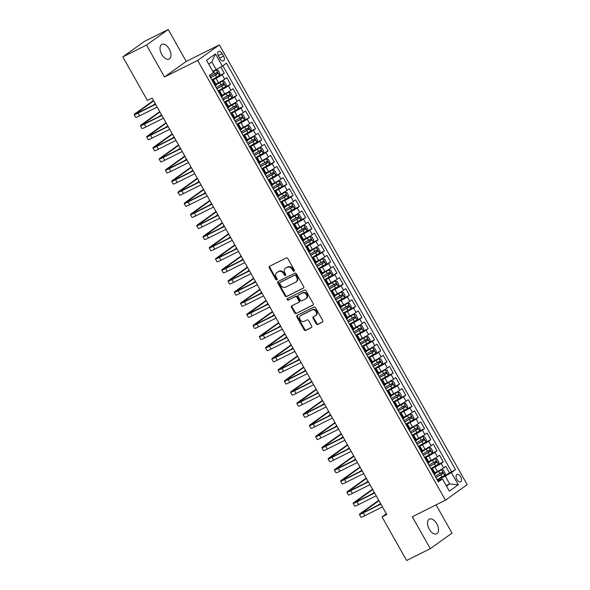 <?xml version="1.0" encoding="UTF-8"?>
<svg xmlns="http://www.w3.org/2000/svg" width="590" height="590" viewBox="0 0 590 590"><rect width="100%" height="100%" fill="white"/><g stroke="black" fill="none" stroke-linecap="round" stroke-linejoin="round"><path stroke-width="0.89" d="M294.137 271.23A0.878 0.723 -125.6 0 0 294.358 270.146L287.832 258.56A1.254 1.032 -125.6 0 0 286.29 257.933L269.549 266.289A1.254 1.032 -125.6 0 0 269.232 267.845L275.759 279.431A0.878 0.723 -125.6 0 0 277.064 278.775L276.216 277.278A4.012 3.311 -125.6 0 1 276.858 272.528A4.012 3.311 -125.6 0 1 277.226 272.307L278.62 271.606A4.012 3.311 -125.6 0 1 283.561 273.613L284.409 275.11A0.878 0.723 -125.6 0 0 285.707 274.461L284.867 272.964A4.012 3.311 -125.6 0 1 285.501 268.214A4.012 3.311 -125.6 0 1 285.877 267.985L287.271 267.292A4.012 3.311 -125.6 0 1 292.212 269.291L293.053 270.795A0.878 0.723 -125.6 0 0 294.137 271.23M436.77 523.773A8.179 4.58 63.5 0 0 429.358 519.141A8.179 4.58 63.5 0 0 429.255 529.149A8.179 4.58 63.5 0 0 436.666 533.78A8.179 4.58 63.5 0 0 436.77 523.773M169.264 49.022A8.179 4.58 63.5 0 0 161.852 44.398A8.179 4.58 63.5 0 0 161.749 54.405A8.179 4.58 63.5 0 0 169.16 59.03A8.179 4.58 63.5 0 0 169.264 49.022M460.702 476.809A4.093 2.294 63.5 0 0 456.992 474.493A4.093 2.294 63.5 0 0 456.94 479.493A4.093 2.294 63.5 0 0 460.65 481.809A4.093 2.294 63.5 0 0 460.702 476.809M316.196 323.807A1.254 1.032 -125.6 0 0 317.737 324.426L322.435 322.081A1.254 1.032 -125.6 0 0 322.752 320.532L315.503 307.67A1.254 1.032 -125.6 0 0 313.961 307.043L297.22 315.399A1.254 1.032 -125.6 0 0 296.903 316.955L304.152 329.817A1.254 1.032 -125.6 0 0 305.694 330.444L311.373 327.612A1.254 1.032 -125.6 0 0 311.682 326.056L308.585 320.547A1.254 1.032 -125.6 0 0 307.036 319.928L304.226 321.329A3.356 2.766 -125.6 0 1 300.207 319.846A3.356 2.766 -125.6 0 1 300.627 315.687A3.356 2.766 -125.6 0 1 300.937 315.495L311.955 309.993A3.356 2.766 -125.6 0 1 315.975 311.483A3.356 2.766 -125.6 0 1 315.554 315.643A3.356 2.766 -125.6 0 1 315.244 315.827L313.408 316.742A1.254 1.032 -125.6 0 0 313.091 318.298L316.196 323.807L316.778 323.386A1.254 1.032 -125.6 0 0 318.327 324.006L322.767 321.793M412.292 516.744L430.287 548.678L406.599 560.5L382.04 516.914L386.775 514.546L152.124 98.102L147.389 100.47L122.823 56.876L146.512 45.054L164.499 76.98L197.657 60.423L445.45 500.195L412.292 516.744M303.334 288.185A1.254 1.032 -125.6 0 0 303.651 286.629L296.401 273.767A1.254 1.032 -125.6 0 0 294.853 273.141L278.119 281.496A1.254 1.032 -125.6 0 0 277.802 283.053L285.051 295.915A1.254 1.032 -125.6 0 0 286.593 296.541L303.555 288.023M305.952 290.715L313.202 303.577A1.254 1.032 -125.6 0 1 312.884 305.133L296.143 313.489A1.254 1.032 -125.6 0 1 294.602 312.862L291.497 307.361A1.254 1.032 -125.6 0 1 291.814 305.804L298.606 302.419A1.254 1.032 -125.6 0 0 298.916 300.863L296.858 297.213A1.254 1.032 -125.6 0 0 295.317 296.586L288.252 300.111A0.878 0.723 -125.6 0 1 287.389 298.592L304.411 290.088A1.254 1.032 -125.6 0 1 305.952 290.715M443.835 475.872L449.55 473.018L445.797 466.351L443.658 467.885L441.15 463.445A5.111 0.376 150.6 0 1 435.014 467.015L431.076 468.984M437.581 464.765L443.297 461.911L439.543 455.244L437.397 456.778L434.896 452.338A5.111 0.376 150.6 0 1 428.76 455.915L424.822 457.877M431.32 453.658L437.035 450.804L433.281 444.145L431.143 445.679L428.635 441.231A5.111 0.376 150.6 0 1 422.499 444.808L418.561 446.77M425.066 442.552L430.781 439.698L427.027 433.038L424.881 434.572L422.381 430.125A5.111 0.376 150.6 0 1 416.245 433.702L412.307 435.671M418.804 431.445L424.52 428.591L420.766 421.931L418.627 423.465L416.12 419.025A5.111 0.376 150.6 0 1 409.984 422.595L406.045 424.564M412.55 420.346L418.266 417.491L414.512 410.824L412.366 412.358L409.866 407.919A5.111 0.376 150.6 0 1 403.73 411.488L399.791 413.457M406.289 409.239L412.004 406.385L408.25 399.718L406.112 401.252L403.604 396.812A5.111 0.376 150.6 0 1 397.468 400.389L393.53 402.351M400.035 398.132L405.75 395.278L401.997 388.618L399.85 390.152L397.35 385.705A5.111 0.376 150.6 0 1 391.214 389.282L387.276 391.244M393.773 387.025L399.496 384.171L395.735 377.512L393.596 379.046L391.089 374.606A5.111 0.376 150.6 0 1 384.953 378.175L381.022 380.144M387.519 375.926L393.235 373.064L389.481 366.405L387.335 367.939L384.835 363.499A5.111 0.376 150.6 0 1 378.699 367.069L374.761 369.038M381.258 364.819L386.981 361.965L383.227 355.298L381.081 356.832L378.581 352.392A5.111 0.376 150.6 0 1 372.438 355.962L368.507 357.931M375.004 353.712L380.72 350.858L376.966 344.191L374.82 345.725L372.32 341.286A5.111 0.376 150.6 0 1 366.183 344.862L362.245 346.824M368.75 342.606L374.466 339.752L370.712 333.092L368.566 334.626L366.066 330.179A5.111 0.376 150.6 0 1 359.922 333.756L355.991 335.717M362.489 331.499L368.204 328.645L364.45 321.985L362.312 323.519L359.804 319.079A5.111 0.376 150.6 0 1 353.668 322.649L349.73 324.618M356.235 320.4L361.95 317.545L358.196 310.878L356.05 312.412L353.55 307.973A5.111 0.376 150.6 0 1 347.407 311.542L343.476 313.511M349.973 309.293L355.689 306.439L351.935 299.772L349.796 301.306L347.289 296.866A5.111 0.376 150.6 0 1 341.153 300.443L337.215 302.405M343.719 298.186L349.435 295.332L345.681 288.665L343.535 290.206L341.035 285.759A5.111 0.376 150.6 0 1 334.891 289.336L330.961 291.298M337.458 287.079L343.173 284.225L339.42 277.566L337.281 279.1L334.773 274.652A5.111 0.376 150.6 0 1 328.637 278.229L324.699 280.191M331.204 275.973L336.92 273.118L333.166 266.459L331.019 267.993L328.519 263.553A5.111 0.376 150.6 0 1 322.383 267.123L318.445 269.092M324.943 264.873L330.658 262.019L326.904 255.352L324.766 256.886L322.258 252.446A5.111 0.376 150.6 0 1 316.122 256.016L312.184 257.985M318.689 253.766L324.404 250.912L320.65 244.245L318.504 245.779L316.004 241.34A5.111 0.376 150.6 0 1 309.868 244.916L305.93 246.878M312.427 242.66L318.143 239.806L314.389 233.146L312.25 234.68L309.743 230.233A5.111 0.376 150.6 0 1 303.607 233.81L299.668 235.771M306.173 231.553L311.889 228.699L308.135 222.039L305.989 223.573L303.489 219.126A5.111 0.376 150.6 0 1 297.353 222.703L293.414 224.665M299.912 220.446L305.627 217.592L301.874 210.932L299.735 212.466L297.227 208.027A5.111 0.376 150.6 0 1 291.091 211.596L287.153 213.565M293.658 209.347L299.373 206.493L295.62 199.826L293.473 201.36L290.973 196.92A5.111 0.376 150.6 0 1 284.837 200.489L280.899 202.458M287.396 198.24L293.119 195.386L289.358 188.719L287.219 190.253L284.712 185.813A5.111 0.376 150.6 0 1 278.576 189.39L274.645 191.352M281.142 187.133L286.858 184.279L283.104 177.62L280.958 179.154L278.458 174.706A5.111 0.376 150.6 0 1 272.322 178.283L268.384 180.245M274.881 176.027L280.604 173.172L276.85 166.513L274.704 168.047L272.204 163.6A5.111 0.376 150.6 0 1 266.06 167.177L262.13 169.146M268.627 164.92L274.343 162.066L270.589 155.406L268.443 156.94L265.943 152.5A5.111 0.376 150.6 0 1 259.806 156.07L255.868 158.039M262.373 153.82L268.089 150.966L264.335 144.299L262.189 145.833L259.689 141.394A5.111 0.376 150.6 0 1 253.545 144.963L249.614 146.932M256.112 142.714L261.827 139.859L258.073 133.192L255.935 134.727L253.427 130.287A5.111 0.376 150.6 0 1 247.291 133.864L243.353 135.825M249.858 131.607L255.573 128.753L251.819 122.093L249.673 123.627L247.173 119.18A5.111 0.376 150.6 0 1 241.03 122.757L237.099 124.719M243.596 120.5L249.312 117.646L245.558 110.986L243.419 112.52L240.912 108.081A5.111 0.376 150.6 0 1 234.776 111.65L230.838 113.619M237.342 109.401L243.058 106.539L239.304 99.88L237.158 101.414L234.658 96.974A5.111 0.376 150.6 0 1 228.514 100.543L224.583 102.513M231.081 98.294L236.797 95.44L233.043 88.773L230.904 90.307L228.396 85.867A5.111 0.376 150.6 0 1 222.26 89.437L218.322 91.406M224.827 87.187L230.543 84.333L226.789 77.666L224.643 79.2A5.111 0.376 150.6 0 1 218.506 82.777L215.881 84.09M443.658 467.885A5.111 0.376 -29.4 0 1 437.515 471.462L434.896 472.767M437.397 456.778A5.111 0.376 -29.4 0 1 431.261 460.355L428.635 461.66M431.143 445.679A5.111 0.376 -29.4 0 1 424.999 449.248L422.381 450.561M424.881 434.572A5.111 0.376 -29.4 0 1 418.745 438.141L416.12 439.454M418.627 423.465A5.111 0.376 -29.4 0 1 412.484 427.042L409.866 428.347M412.366 412.358A5.111 0.376 -29.4 0 1 406.23 415.935L403.604 417.241M406.112 401.252A5.111 0.376 -29.4 0 1 399.976 404.829L397.35 406.141M399.85 390.152A5.111 0.376 -29.4 0 1 393.714 393.722L391.089 395.035M393.596 379.046A5.111 0.376 -29.4 0 1 387.46 382.615L384.835 383.928M387.335 367.939A5.111 0.376 -29.4 0 1 381.199 371.516L378.581 372.821M381.081 356.832A5.111 0.376 -29.4 0 1 374.945 360.409L372.32 361.714M374.82 345.725A5.111 0.376 -29.4 0 1 368.684 349.302L366.066 350.615M368.566 334.626A5.111 0.376 -29.4 0 1 362.43 338.195L359.804 339.508M362.312 323.519A5.111 0.376 -29.4 0 1 356.168 327.089L353.55 328.401M356.05 312.412A5.111 0.376 -29.4 0 1 349.914 315.989L347.289 317.295M349.796 301.306A5.111 0.376 -29.4 0 1 343.653 304.882L341.035 306.188M343.535 290.206A5.111 0.376 -29.4 0 1 337.399 293.776L334.773 295.089M337.281 279.1A5.111 0.376 -29.4 0 1 331.138 282.669L328.519 283.982M331.019 267.993A5.111 0.376 -29.4 0 1 324.884 271.562L322.258 272.875M324.766 256.886A5.111 0.376 -29.4 0 1 318.622 260.463L316.004 261.768M318.504 245.779A5.111 0.376 -29.4 0 1 312.368 249.356L309.743 250.662M312.25 234.68A5.111 0.376 -29.4 0 1 306.114 238.249L303.489 239.562M305.989 223.573A5.111 0.376 -29.4 0 1 299.853 227.143L297.227 228.455M299.735 212.466A5.111 0.376 -29.4 0 1 293.599 216.043L290.973 217.349M293.473 201.36A5.111 0.376 -29.4 0 1 287.337 204.936L284.712 206.242M287.219 190.253A5.111 0.376 -29.4 0 1 281.083 193.83L278.458 195.135M280.958 179.154A5.111 0.376 -29.4 0 1 274.822 182.723L272.204 184.036M274.704 168.047A5.111 0.376 -29.4 0 1 268.568 171.616L265.943 172.929M268.443 156.94A5.111 0.376 -29.4 0 1 262.307 160.517L259.689 161.822M262.189 145.833A5.111 0.376 -29.4 0 1 256.053 149.41L253.427 150.716M255.935 134.727A5.111 0.376 -29.4 0 1 249.791 138.303L247.173 139.616M249.673 123.627A5.111 0.376 -29.4 0 1 243.537 127.197L240.912 128.509M243.419 112.52A5.111 0.376 -29.4 0 1 237.276 116.09L234.658 117.403M237.158 101.414A5.111 0.376 -29.4 0 1 231.022 104.991L228.396 106.296M230.904 90.307A5.111 0.376 -29.4 0 1 224.761 93.884L222.142 95.189M218.529 56.234L219.908 58.676A3.96 2.22 63.5 0 0 223.499 60.917A3.96 2.22 63.5 0 0 223.544 56.072L222.172 53.631A3.96 2.22 63.5 0 0 218.58 51.389A3.96 2.22 63.5 0 0 218.529 56.234M197.657 60.423L219.377 44.87L467.177 484.641L445.45 500.195M449.55 473.018L455.495 469.618L226.471 63.167L222.364 66.11L212.813 71.39M455.495 469.618L451.387 472.561L458.275 484.781L449.344 491.168L442.463 478.955L438.355 481.897L209.332 75.446L213.44 72.504L206.559 60.283L215.483 53.897L222.364 66.11M218.566 76.081L224.281 73.226L222.142 74.76A5.111 0.376 150.6 0 1 216.006 78.337L212.068 80.299M212.474 81.022A5.111 0.376 150.6 0 1 213.882 80.535L216.382 84.975A5.111 0.376 150.6 0 1 215.719 85.594L215.239 85.934M213.882 80.535A5.111 0.376 150.6 0 1 213.219 81.155L212.739 81.494M434.255 474.618L434.727 474.279A5.111 0.376 -29.4 0 0 435.398 473.659L432.89 469.212A5.111 0.376 150.6 0 1 432.227 469.832L431.747 470.178M427.993 463.511L428.473 463.172A5.111 0.376 -29.4 0 0 429.137 462.553L426.636 458.113A5.111 0.376 150.6 0 1 425.973 458.725L425.493 459.072M421.739 452.405L422.219 452.065A5.111 0.376 -29.4 0 0 422.882 451.446L420.375 447.006A5.111 0.376 150.6 0 1 419.711 447.626L419.232 447.965M415.478 441.305L415.957 440.959A5.111 0.376 -29.4 0 0 416.621 440.339L414.121 435.899A5.111 0.376 150.6 0 1 413.457 436.519L412.978 436.858M409.224 430.199L409.703 429.852A5.111 0.376 -29.4 0 0 410.367 429.24L407.86 424.793A5.111 0.376 150.6 0 1 407.196 425.412L406.717 425.751M402.963 419.092L403.442 418.752A5.111 0.376 -29.4 0 0 404.106 418.133L401.606 413.693A5.111 0.376 150.6 0 1 400.942 414.305L400.463 414.652M396.709 407.985L397.188 407.646A5.111 0.376 -29.4 0 0 397.852 407.026L395.344 402.587A5.111 0.376 150.6 0 1 394.68 403.199L394.209 403.545M390.447 396.878L390.927 396.539A5.111 0.376 -29.4 0 0 391.59 395.92L389.09 391.48A5.111 0.376 150.6 0 1 388.426 392.099L387.947 392.439M384.193 385.779L384.673 385.432A5.111 0.376 -29.4 0 0 385.336 384.813L382.836 380.373A5.111 0.376 150.6 0 1 382.165 380.993L381.693 381.332M377.939 374.672L378.411 374.326A5.111 0.376 -29.4 0 0 379.075 373.713L376.575 369.266A5.111 0.376 150.6 0 1 375.911 369.886L375.432 370.225M371.678 363.565L372.157 363.226A5.111 0.376 -29.4 0 0 372.821 362.607L370.321 358.167A5.111 0.376 150.6 0 1 369.65 358.779L369.178 359.126M365.424 352.459L365.896 352.119A5.111 0.376 -29.4 0 0 366.56 351.5L364.06 347.06A5.111 0.376 150.6 0 1 363.396 347.68L362.916 348.019M359.163 341.352L359.642 341.013A5.111 0.376 -29.4 0 0 360.306 340.393L357.806 335.953A5.111 0.376 150.6 0 1 357.134 336.573L356.662 336.912M352.909 330.253L353.381 329.906A5.111 0.376 -29.4 0 0 354.052 329.286L351.544 324.847A5.111 0.376 150.6 0 1 350.88 325.466L350.401 325.805M346.647 319.146L347.127 318.799A5.111 0.376 -29.4 0 0 347.79 318.187L345.29 313.74A5.111 0.376 150.6 0 1 344.626 314.359L344.147 314.699M340.393 308.039L340.865 307.7A5.111 0.376 -29.4 0 0 341.536 307.08L339.029 302.641A5.111 0.376 150.6 0 1 338.365 303.253L337.886 303.599M334.132 296.932L334.611 296.593A5.111 0.376 -29.4 0 0 335.275 295.974L332.775 291.534A5.111 0.376 150.6 0 1 332.111 292.153L331.632 292.493M327.878 285.826L328.35 285.486A5.111 0.376 -29.4 0 0 329.021 284.867L326.513 280.427A5.111 0.376 150.6 0 1 325.85 281.046L325.37 281.386M321.616 274.726L322.096 274.38A5.111 0.376 -29.4 0 0 322.76 273.767L320.259 269.32A5.111 0.376 150.6 0 1 319.596 269.94L319.116 270.279M315.362 263.619L315.842 263.28A5.111 0.376 -29.4 0 0 316.506 262.661L313.998 258.214A5.111 0.376 150.6 0 1 313.334 258.833L312.855 259.18M309.101 252.513L309.58 252.173A5.111 0.376 -29.4 0 0 310.244 251.554L307.744 247.114A5.111 0.376 150.6 0 1 307.08 247.726L306.601 248.073M302.847 241.406L303.326 241.067A5.111 0.376 -29.4 0 0 303.99 240.447L301.483 236.007A5.111 0.376 150.6 0 1 300.819 236.627L300.34 236.966M296.586 230.299L297.065 229.96A5.111 0.376 -29.4 0 0 297.729 229.34L295.229 224.901A5.111 0.376 150.6 0 1 294.565 225.52L294.086 225.859M290.332 219.2L290.811 218.853A5.111 0.376 -29.4 0 0 291.475 218.241L288.967 213.794A5.111 0.376 150.6 0 1 288.304 214.413L287.832 214.753M284.07 208.093L284.55 207.754A5.111 0.376 -29.4 0 0 285.213 207.134L282.713 202.687A5.111 0.376 150.6 0 1 282.05 203.307L281.57 203.653M277.816 196.986L278.296 196.647A5.111 0.376 -29.4 0 0 278.959 196.028L276.459 191.588A5.111 0.376 150.6 0 1 275.788 192.2L275.316 192.547M271.562 185.88L272.034 185.54A5.111 0.376 -29.4 0 0 272.698 184.921L270.198 180.481A5.111 0.376 150.6 0 1 269.534 181.101L269.055 181.44M265.301 174.78L265.78 174.434A5.111 0.376 -29.4 0 0 266.444 173.814L263.944 169.374A5.111 0.376 150.6 0 1 263.273 169.994L262.801 170.333M259.047 163.673L259.519 163.327A5.111 0.376 -29.4 0 0 260.183 162.715L257.683 158.268A5.111 0.376 150.6 0 1 257.019 158.887L256.539 159.226M252.786 152.567L253.265 152.227A5.111 0.376 -29.4 0 0 253.929 151.608L251.429 147.168A5.111 0.376 150.6 0 1 250.757 147.78L250.285 148.127M246.531 141.46L247.004 141.121A5.111 0.376 -29.4 0 0 247.675 140.501L245.167 136.061A5.111 0.376 150.6 0 1 244.503 136.673L244.024 137.02M240.27 130.353L240.75 130.014A5.111 0.376 -29.4 0 0 241.413 129.394L238.913 124.955A5.111 0.376 150.6 0 1 238.249 125.574L237.77 125.913M234.016 119.254L234.488 118.907A5.111 0.376 -29.4 0 0 235.159 118.288L232.652 113.848A5.111 0.376 150.6 0 1 231.988 114.467L231.509 114.807M227.755 108.147L228.234 107.8A5.111 0.376 -29.4 0 0 228.898 107.188L226.398 102.741A5.111 0.376 150.6 0 1 225.734 103.361L225.255 103.7M221.501 97.04L221.98 96.701A5.111 0.376 -29.4 0 0 222.644 96.082L220.136 91.642A5.111 0.376 150.6 0 1 219.473 92.254L218.993 92.601M230.543 84.333L228.396 85.867M236.797 95.44L234.658 96.974M243.058 106.539L240.912 108.081M249.312 117.646L247.173 119.18M255.573 128.753L253.427 130.287M261.827 139.859L259.689 141.394M268.089 150.966L265.943 152.5M274.343 162.066L272.204 163.6M280.604 173.172L278.458 174.706M286.858 184.279L284.712 185.813M293.119 195.386L290.973 196.92M299.373 206.493L297.227 208.027M305.627 217.592L303.489 219.126M311.889 228.699L309.743 230.233M318.143 239.806L316.004 241.34M324.404 250.912L322.258 252.446M330.658 262.019L328.519 263.553M336.92 273.118L334.773 274.652M343.173 284.225L341.035 285.759M349.435 295.332L347.289 296.866M355.689 306.439L353.55 307.973M361.95 317.545L359.804 319.079M368.204 328.645L366.066 330.179M374.466 339.752L372.32 341.286M380.72 350.858L378.581 352.392M386.981 361.965L384.835 363.499M393.235 373.064L391.089 374.606M399.496 384.171L397.35 385.705M405.75 395.278L403.604 396.812M412.004 406.385L409.866 407.919M418.266 417.491L416.12 419.025M424.52 428.591L422.381 430.125M430.781 439.698L428.635 441.231M437.035 450.804L434.896 452.338M443.297 461.911L441.15 463.445M451.52 471.609L222.843 65.77M224.281 73.226L220.793 67.031M446.217 485.614L449.632 483.911L445.251 476.137L437.338 480.09M216.228 69.686L211.847 61.913L208.727 64.14M164.499 76.98L186.226 61.426L168.231 29.5L146.512 45.054M168.231 29.5L144.55 41.322L122.823 56.876M430.287 548.678L452.006 533.124L436.091 504.863M186.226 61.426L219.377 44.87M386.369 513.816L382.04 516.914M446.512 486.138L449.632 483.911L458.275 484.781M437.736 480.806L442.463 478.955M218.728 92.129A5.111 0.376 150.6 0 1 220.136 91.642M224.989 103.235A5.111 0.376 150.6 0 1 226.398 102.741M231.243 114.342A5.111 0.376 150.6 0 1 232.652 113.848M237.505 125.441A5.111 0.376 150.6 0 1 238.913 124.955M243.758 136.548A5.111 0.376 150.6 0 1 245.167 136.061M250.02 147.655A5.111 0.376 150.6 0 1 251.429 147.168M256.274 158.762A5.111 0.376 150.6 0 1 257.683 158.268M262.535 169.861A5.111 0.376 150.6 0 1 263.944 169.374M268.789 180.968A5.111 0.376 150.6 0 1 270.198 180.481M275.051 192.075A5.111 0.376 150.6 0 1 276.459 191.588M281.305 203.181A5.111 0.376 150.6 0 1 282.713 202.687M287.566 214.288A5.111 0.376 150.6 0 1 288.967 213.794M293.82 225.387A5.111 0.376 150.6 0 1 295.229 224.901M300.081 236.494A5.111 0.376 150.6 0 1 301.483 236.007M306.335 247.601A5.111 0.376 150.6 0 1 307.744 247.114M312.597 258.708A5.111 0.376 150.6 0 1 313.998 258.214M318.851 269.814A5.111 0.376 150.6 0 1 320.259 269.32M325.105 280.914A5.111 0.376 150.6 0 1 326.513 280.427M331.366 292.021A5.111 0.376 150.6 0 1 332.775 291.534M337.62 303.127A5.111 0.376 150.6 0 1 339.029 302.641M343.882 314.234A5.111 0.376 150.6 0 1 345.29 313.74M350.136 325.341A5.111 0.376 150.6 0 1 351.544 324.847M356.397 336.44A5.111 0.376 150.6 0 1 357.806 335.953M362.651 347.547A5.111 0.376 150.6 0 1 364.06 347.06M368.912 358.654A5.111 0.376 150.6 0 1 370.321 358.167M375.166 369.76A5.111 0.376 150.6 0 1 376.575 369.266M381.428 380.867A5.111 0.376 150.6 0 1 382.836 380.373M387.682 391.967A5.111 0.376 150.6 0 1 389.09 391.48M393.943 403.073A5.111 0.376 150.6 0 1 395.344 402.587M400.197 414.18A5.111 0.376 150.6 0 1 401.606 413.693M406.458 425.287A5.111 0.376 150.6 0 1 407.86 424.793M412.712 436.386A5.111 0.376 150.6 0 1 414.121 435.899M418.974 447.493A5.111 0.376 150.6 0 1 420.375 447.006M425.228 458.6A5.111 0.376 150.6 0 1 426.636 458.113M431.482 469.706A5.111 0.376 150.6 0 1 432.89 469.212M445.251 476.137L451.387 472.561M211.847 61.913L215.483 53.897M294.447 270.876A0.878 0.723 -125.6 0 1 293.643 270.375L292.802 268.87A4.012 3.311 -125.6 0 0 287.861 266.872L287.271 267.292M285.501 268.214L286.091 267.794A4.012 3.311 -125.6 0 1 286.46 267.565L287.861 266.872M276.858 272.528L277.44 272.108A4.012 3.311 -125.6 0 1 277.816 271.887L279.21 271.186A4.012 3.311 -125.6 0 1 284.151 273.192L284.992 274.689A0.878 0.723 -125.6 0 0 285.796 275.198M269.807 266.164A1.254 1.032 -125.6 0 0 269.822 267.425L276.349 279.011A0.878 0.723 -125.6 0 0 277.145 279.512M278.377 281.371A1.254 1.032 -125.6 0 0 278.392 282.632L285.641 295.494A1.254 1.032 -125.6 0 0 287.183 296.121L303.666 287.891M295.774 275.619A0.878 0.723 -125.6 0 0 294.69 275.176L279.999 282.514A0.878 0.723 -125.6 0 0 279.778 283.598L280.67 285.184A4.012 3.311 -125.6 0 0 285.612 287.183L295.656 282.168A4.012 3.311 -125.6 0 0 296.025 281.946A4.012 3.311 -125.6 0 0 296.667 277.197L295.774 275.619L296.364 275.198A0.878 0.723 -125.6 0 0 295.28 274.756L294.69 275.176M280.434 282.204A0.878 0.723 -125.6 0 1 280.589 282.094L295.28 274.756M296.025 281.946L296.615 281.526A4.012 3.311 -125.6 0 0 297.249 276.776L296.667 277.197M296.364 275.198L297.249 276.776M313.216 304.838L296.143 313.489M292.072 305.679A1.254 1.032 -125.6 0 0 292.087 306.94L295.192 312.442A1.254 1.032 -125.6 0 0 296.733 313.069M298.82 302.257L299.189 301.999A1.254 1.032 -125.6 0 0 299.506 300.443L297.449 296.792A1.254 1.032 -125.6 0 0 295.907 296.165L288.252 300.111M287.714 298.429A0.878 0.723 -125.6 0 0 288.834 299.691M305.649 298.901A3.356 2.766 -125.6 0 0 305.959 298.71A3.356 2.766 -125.6 0 0 306.38 294.558A3.356 2.766 -125.6 0 0 302.36 293.068L298.481 295.007A1.254 1.032 -125.6 0 0 298.164 296.564L300.221 300.214A1.254 1.032 -125.6 0 0 301.763 300.841L305.649 298.901M305.959 298.71L306.542 298.289A3.356 2.766 -125.6 0 0 306.962 294.137A3.356 2.766 -125.6 0 0 302.95 292.647L302.36 293.068M298.85 294.742A1.254 1.032 -125.6 0 1 299.064 294.587L302.95 292.647M313.666 316.616A1.254 1.032 -125.6 0 0 313.681 317.877L316.778 323.386M315.554 315.643L316.144 315.222A3.356 2.766 -125.6 0 0 316.565 311.063A3.356 2.766 -125.6 0 0 312.545 309.573L311.955 309.993M300.627 315.687L301.217 315.267A3.356 2.766 -125.6 0 1 301.527 315.075L312.545 309.573M297.478 315.274A1.254 1.032 -125.6 0 0 297.493 316.535L304.742 329.397A1.254 1.032 -125.6 0 0 306.284 330.024L311.697 327.317M211.817 79.864L219.406 75.527L219.952 73.58L218.079 70.247L216.279 69.981L213.093 71.884M216.279 69.981L213.034 71.781M210.63 77.755L217.658 73.794L216.906 72.459L209.878 76.42M215.542 73.145L216.294 74.473L210.571 77.644M153.481 100.514L135.376 113.479A9.588 0.708 -29.4 0 0 134.129 114.637A9.588 0.708 -29.4 0 0 138.075 113.088L155.627 104.319M134.129 114.637L135.693 117.417A9.588 0.708 -29.4 0 0 139.638 115.861L157.191 107.1M155.487 104.076L139.542 112.034A6.394 0.472 150.6 0 1 136.91 113.073A6.394 0.472 150.6 0 1 137.743 112.299L153.688 100.883M152.795 105.418L155.251 103.656M218.079 90.971L225.66 86.634L226.213 84.687L224.333 81.354L222.533 81.081L216.235 84.709M222.533 81.081L216.169 84.599M216.891 88.854L223.912 84.901L223.168 83.566L216.139 87.527M221.803 84.245L222.555 85.58L216.825 88.751M224.333 102.07L231.922 97.741L232.467 95.787L230.594 92.46L228.787 92.188L222.489 95.816M228.787 92.188L222.43 95.705M223.145 99.961L230.174 96.008L229.422 94.673L222.393 98.633M228.057 95.351L228.809 96.686L223.086 99.858M230.594 113.177L238.176 108.848L238.729 106.893L236.848 103.567L235.049 103.294L228.75 106.915M235.049 103.294L228.684 106.812M229.407 111.067L236.428 107.107L235.683 105.78L228.655 109.733M234.319 106.458L235.071 107.793L229.34 110.957M236.848 124.284L244.437 119.954L244.983 118L243.109 114.666L241.303 114.401L235.004 118.022M241.303 114.401L234.945 117.912M235.661 122.174L242.689 118.214L241.937 116.879L234.909 120.839M240.573 117.565L241.325 118.892L235.602 122.064M159.743 111.621L141.63 124.586A9.588 0.708 -29.4 0 0 140.383 125.744A9.588 0.708 -29.4 0 0 144.336 124.195L161.889 115.426M140.383 125.744L141.947 128.524A9.588 0.708 -29.4 0 0 145.9 126.968L163.452 118.207M161.749 115.183L145.804 123.14A6.394 0.472 150.6 0 1 143.171 124.18A6.394 0.472 150.6 0 1 144.004 123.406L159.949 111.989M159.057 116.525L161.513 114.762M165.997 122.727L147.891 135.693A9.588 0.708 -29.4 0 0 146.645 136.851A9.588 0.708 -29.4 0 0 150.59 135.294L168.143 126.533M146.645 136.851L148.208 139.624A9.588 0.708 -29.4 0 0 152.154 138.075L169.706 129.306M168.003 126.282L152.058 134.247A6.394 0.472 150.6 0 1 149.425 135.28A6.394 0.472 150.6 0 1 150.258 134.513L166.203 123.096M165.311 127.632L167.767 125.869M172.258 133.834L154.145 146.799A9.588 0.708 -29.4 0 0 152.899 147.957A9.588 0.708 -29.4 0 0 156.852 146.401L174.404 137.64M152.899 147.957L154.462 150.73A9.588 0.708 -29.4 0 0 158.415 149.181L175.968 140.413M174.264 137.389L158.319 145.354A6.394 0.472 150.6 0 1 155.686 146.386A6.394 0.472 150.6 0 1 156.512 145.612L172.464 134.196M171.572 138.731L174.028 136.976M178.512 144.941L160.406 157.906A9.588 0.708 -29.4 0 0 159.16 159.064A9.588 0.708 -29.4 0 0 163.106 157.508L180.658 148.746M159.16 159.064L160.723 161.837A9.588 0.708 -29.4 0 0 164.669 160.281L182.222 151.519M180.518 148.496L164.573 156.453A6.394 0.472 150.6 0 1 161.94 157.493A6.394 0.472 150.6 0 1 162.774 156.719L178.718 145.302M177.826 149.838L180.282 148.083M243.109 135.39L250.691 131.054L251.244 129.107L249.364 125.773L247.564 125.508L241.266 129.129M247.564 125.508L241.199 129.018M241.915 133.281L248.943 129.321L248.198 127.986L241.17 131.946M246.834 128.672L247.586 129.999L241.856 133.17M184.773 156.04L166.66 169.006A9.588 0.708 -29.4 0 0 165.414 170.163A9.588 0.708 -29.4 0 0 169.367 168.615L186.912 159.846M165.414 170.163L166.977 172.944A9.588 0.708 -29.4 0 0 170.93 171.388L188.483 162.626M186.772 159.602L170.834 167.56A6.394 0.472 150.6 0 1 168.202 168.6A6.394 0.472 150.6 0 1 169.028 167.826L184.98 156.409M184.08 160.945L186.543 159.182M249.364 146.49L256.952 142.161L257.498 140.214L255.618 136.88L253.818 136.607L247.52 140.236M253.818 136.607L247.461 140.125M248.176 144.38L255.205 140.427L254.452 139.093L247.424 143.053M253.088 139.771L253.84 141.106L248.117 144.277M191.027 167.147L172.922 180.112A9.588 0.708 -29.4 0 0 171.675 181.27A9.588 0.708 -29.4 0 0 175.621 179.721L193.173 170.953M171.675 181.27L173.239 184.05A9.588 0.708 -29.4 0 0 177.184 182.494L194.737 173.733M193.033 170.709L177.089 178.667A6.394 0.472 150.6 0 1 174.456 179.699A6.394 0.472 150.6 0 1 175.289 178.932L191.234 167.516M190.341 172.051L192.797 170.289M255.625 157.596L263.206 153.267L263.752 151.313L261.879 147.987L260.079 147.714L253.781 151.335M260.079 147.714L253.715 151.232M254.43 155.487L261.459 151.534L260.706 150.199L253.685 154.152M259.349 150.878L260.094 152.213L254.371 155.384M197.289 178.254L179.176 191.219A9.588 0.708 -29.4 0 0 177.929 192.377A9.588 0.708 -29.4 0 0 181.875 190.821L199.427 182.059M177.929 192.377L179.493 195.15A9.588 0.708 -29.4 0 0 183.446 193.601L200.998 184.832M199.287 181.809L183.35 189.774A6.394 0.472 150.6 0 1 180.717 190.806A6.394 0.472 150.6 0 1 181.543 190.039L197.495 178.623M196.595 183.158L199.059 181.396M261.879 168.703L269.468 164.374L270.014 162.42L268.133 159.086L266.333 158.821L260.035 162.442M266.333 158.821L259.976 162.339M260.692 166.594L267.72 162.634L266.968 161.306L259.939 165.259M265.603 161.984L266.356 163.319L260.632 166.483M203.543 189.361L185.437 202.326A9.588 0.708 -29.4 0 0 184.191 203.484A9.588 0.708 -29.4 0 0 188.136 201.928L205.689 193.166M184.191 203.484L185.754 206.257A9.588 0.708 -29.4 0 0 189.7 204.708L207.252 195.939M205.549 192.915L189.604 200.88A6.394 0.472 150.6 0 1 186.971 201.913A6.394 0.472 150.6 0 1 187.804 201.138L203.749 189.722M202.857 194.257L205.313 192.502M268.14 179.81L275.722 175.481L276.268 173.526L274.394 170.193L272.595 169.927L266.289 173.549M272.595 169.927L266.23 173.438M266.945 177.701L273.974 173.74L273.222 172.405L266.201 176.366M271.865 173.091L272.61 174.419L266.887 177.59M209.804 200.467L191.691 213.425A9.588 0.708 -29.4 0 0 190.445 214.59A9.588 0.708 -29.4 0 0 194.39 213.034L211.943 204.273M190.445 214.59L192.008 217.363A9.588 0.708 -29.4 0 0 195.961 215.807L213.506 207.046M211.803 204.022L195.858 211.98A6.394 0.472 150.6 0 1 193.232 213.019A6.394 0.472 150.6 0 1 194.058 212.245L210.011 200.829M209.111 205.364L211.574 203.609M274.394 190.917L281.976 186.58L282.529 184.633L280.648 181.3L278.849 181.027L272.55 184.655M278.849 181.027L272.492 184.545M273.207 188.807L280.235 184.847L279.483 183.512L272.455 187.472M278.119 184.198L278.871 185.526L273.148 188.697M216.058 211.567L197.952 224.532A9.588 0.708 -29.4 0 0 196.706 225.69A9.588 0.708 -29.4 0 0 200.652 224.141L218.204 215.372M196.706 225.69L198.269 228.47A9.588 0.708 -29.4 0 0 202.215 226.914L219.768 218.153M218.064 215.129L202.119 223.086A6.394 0.472 150.6 0 1 199.486 224.126A6.394 0.472 150.6 0 1 200.32 223.352L216.265 211.935M215.372 216.471L217.828 214.708M280.648 202.016L288.237 197.687L288.783 195.74L286.91 192.406L285.11 192.133L278.805 195.762M285.11 192.133L278.745 195.651M279.461 199.907L286.489 195.954L285.737 194.619L278.709 198.579M284.38 195.297L285.125 196.632L279.402 199.804M222.319 222.673L204.206 235.639A9.588 0.708 -29.4 0 0 202.96 236.797A9.588 0.708 -29.4 0 0 206.906 235.248L224.458 226.479M202.96 236.797L204.524 239.577A9.588 0.708 -29.4 0 0 208.469 238.021L226.022 229.259M224.318 226.236L208.373 234.193A6.394 0.472 150.6 0 1 205.748 235.226A6.394 0.472 150.6 0 1 206.574 234.459L222.519 223.042M221.626 227.578L224.089 225.815M286.91 213.123L294.491 208.794L295.044 206.839L293.164 203.513L291.364 203.24L285.066 206.861M291.364 203.24L285.007 206.758M285.722 211.014L292.751 207.061L291.998 205.726L284.97 209.679M290.634 206.404L291.386 207.739L285.663 210.91M228.573 233.78L210.468 246.745A9.588 0.708 -29.4 0 0 209.221 247.903A9.588 0.708 -29.4 0 0 213.167 246.347L230.719 237.586M209.221 247.903L210.785 250.676A9.588 0.708 -29.4 0 0 214.731 249.128L232.283 240.359M230.579 237.335L214.635 245.3A6.394 0.472 150.6 0 1 212.002 246.332A6.394 0.472 150.6 0 1 212.835 245.565L228.78 234.149M227.888 238.685L230.343 236.922M293.164 224.23L300.753 219.9L301.298 217.946L299.425 214.613L297.626 214.347L291.32 217.968M297.626 214.347L291.261 217.865M291.976 222.12L299.005 218.16L298.252 216.832L291.224 220.785M296.888 217.511L297.64 218.846L291.917 222.01M234.827 244.887L216.722 257.852A9.588 0.708 -29.4 0 0 215.475 259.01A9.588 0.708 -29.4 0 0 219.421 257.454L236.974 248.692M215.475 259.01L217.039 261.783A9.588 0.708 -29.4 0 0 220.984 260.234L238.537 251.465M236.833 248.442L220.889 256.407A6.394 0.472 150.6 0 1 218.256 257.439A6.394 0.472 150.6 0 1 219.089 256.665L235.034 245.248M234.142 249.784L236.605 248.029M299.425 235.336L307.007 231.007L307.56 229.053L305.679 225.719L303.88 225.454L297.581 229.075M303.88 225.454L297.522 228.964M298.238 233.227L305.266 229.267L304.514 227.932L297.485 231.892M303.149 228.618L303.902 229.945L298.171 233.116M241.089 255.994L222.983 268.952A9.588 0.708 -29.4 0 0 221.729 270.109A9.588 0.708 -29.4 0 0 225.682 268.561L243.235 259.799M221.729 270.109L223.3 272.89A9.588 0.708 -29.4 0 0 227.246 271.334L244.798 262.572M243.095 259.548L227.15 267.506A6.394 0.472 150.6 0 1 224.517 268.546A6.394 0.472 150.6 0 1 225.351 267.772L241.295 256.355M240.403 260.891L242.859 259.135M305.679 246.443L313.268 242.106L313.814 240.16L311.94 236.826L310.141 236.553L303.835 240.182M310.141 236.553L303.776 240.071M304.492 244.334L311.52 240.373L310.768 239.039L303.739 242.999M309.403 239.717L310.156 241.052L304.433 244.223M247.343 267.093L229.237 280.058A9.588 0.708 -29.4 0 0 227.991 281.216A9.588 0.708 -29.4 0 0 231.936 279.667L249.489 270.899M227.991 281.216L229.554 283.997A9.588 0.708 -29.4 0 0 233.5 282.44L251.052 273.679M249.349 270.655L233.404 278.613A6.394 0.472 150.6 0 1 230.771 279.653A6.394 0.472 150.6 0 1 231.605 278.878L247.549 267.462M246.657 271.997L249.113 270.235M311.94 257.542L319.522 253.213L320.075 251.266L318.194 247.933L316.395 247.66L310.097 251.288M316.395 247.66L310.038 251.178M310.753 255.433L317.781 251.48L317.029 250.145L310.001 254.106M315.665 250.824L316.417 252.159L310.687 255.33M253.604 278.2L235.491 291.165A9.588 0.708 -29.4 0 0 234.245 292.323A9.588 0.708 -29.4 0 0 238.198 290.767L255.75 282.005M234.245 292.323L235.816 295.103A9.588 0.708 -29.4 0 0 239.761 293.547L257.314 284.786M255.61 281.755L239.665 289.719A6.394 0.472 150.6 0 1 237.032 290.752A6.394 0.472 150.6 0 1 237.866 289.985L253.811 278.569M252.918 283.104L255.374 281.342M318.194 268.649L325.783 264.32L326.329 262.366L324.456 259.04L322.656 258.767L316.351 262.388M322.656 258.767L316.292 262.284M317.007 266.54L324.035 262.58L323.283 261.252L316.255 265.205M321.919 261.931L322.671 263.265L316.948 266.437M259.858 289.306L241.753 302.272A9.588 0.708 -29.4 0 0 240.506 303.43A9.588 0.708 -29.4 0 0 244.452 301.874L262.004 293.112M240.506 303.43L242.07 306.203A9.588 0.708 -29.4 0 0 246.015 304.654L263.568 295.885M261.864 292.861L245.919 300.826A6.394 0.472 150.6 0 1 243.287 301.859A6.394 0.472 150.6 0 1 244.12 301.084L260.065 289.668M259.172 294.211L261.628 292.448M324.456 279.756L332.037 275.427L332.59 273.472L330.71 270.139L328.91 269.873L322.612 273.495M328.91 269.873L322.546 273.391M323.268 277.647L330.289 273.686L329.545 272.359L322.516 276.312M328.18 273.037L328.932 274.372L323.202 277.536M266.12 300.413L248.006 313.379A9.588 0.708 -29.4 0 0 246.76 314.536A9.588 0.708 -29.4 0 0 250.713 312.98L268.266 304.219M246.76 314.536L248.324 317.309A9.588 0.708 -29.4 0 0 252.277 315.761L269.829 306.992M268.126 303.968L252.181 311.933A6.394 0.472 150.6 0 1 249.548 312.966A6.394 0.472 150.6 0 1 250.381 312.191L266.326 300.775M265.434 305.31L267.889 303.555M330.71 290.863L338.299 286.534L338.844 284.579L336.971 281.246L335.164 280.98L328.866 284.601M335.164 280.98L328.807 284.491M329.522 288.753L336.551 284.793L335.798 283.458L328.77 287.419M334.434 284.144L335.186 285.471L329.463 288.643M272.374 311.52L254.268 324.478A9.588 0.708 -29.4 0 0 253.022 325.636A9.588 0.708 -29.4 0 0 256.967 324.087L274.52 315.318M253.022 325.636L254.585 328.416A9.588 0.708 -29.4 0 0 258.531 326.86L276.083 318.099M274.38 315.075L258.435 323.032A6.394 0.472 150.6 0 1 255.802 324.072A6.394 0.472 150.6 0 1 256.635 323.298L272.58 311.881M271.688 316.417L274.144 314.662M336.971 301.969L344.553 297.633L345.106 295.686L343.225 292.352L341.426 292.08L335.127 295.708M341.426 292.08L335.061 295.597M335.784 299.853L342.805 295.9L342.06 294.565L335.031 298.525M340.695 295.243L341.448 296.578L335.717 299.75M278.635 322.619L260.522 335.585A9.588 0.708 -29.4 0 0 259.276 336.743A9.588 0.708 -29.4 0 0 263.229 335.194L280.781 326.425M259.276 336.743L260.839 339.523A9.588 0.708 -29.4 0 0 264.792 337.967L282.344 329.205M280.641 326.181L264.696 334.139A6.394 0.472 150.6 0 1 262.063 335.179A6.394 0.472 150.6 0 1 262.889 334.405L278.841 322.988M277.949 327.524L280.405 325.761M343.225 313.069L350.814 308.74L351.36 306.785L349.487 303.459L347.68 303.186L341.381 306.815M347.68 303.186L341.322 306.704M342.038 310.959L349.066 307.007L348.314 305.672L341.286 309.632M346.95 306.35L347.702 307.685L341.979 310.856M284.889 333.726L266.783 346.691A9.588 0.708 -29.4 0 0 265.537 347.849A9.588 0.708 -29.4 0 0 269.483 346.293L287.035 337.532M265.537 347.849L267.1 350.622A9.588 0.708 -29.4 0 0 271.046 349.074L288.599 340.312M286.895 337.281L270.95 345.246A6.394 0.472 150.6 0 1 268.317 346.278A6.394 0.472 150.6 0 1 269.151 345.511L285.095 334.095M284.203 338.631L286.659 336.868M349.487 324.175L357.068 319.846L357.621 317.892L355.741 314.566L353.941 314.293L347.643 317.914M353.941 314.293L347.576 317.811M348.292 322.066L355.32 318.106L354.575 316.778L347.547 320.731M353.211 317.457L353.963 318.792L348.233 321.956M291.15 344.833L273.037 357.798A9.588 0.708 -29.4 0 0 271.791 358.956A9.588 0.708 -29.4 0 0 275.744 357.4L293.289 348.638M271.791 358.956L273.354 361.729A9.588 0.708 -29.4 0 0 277.307 360.18L294.86 351.411M293.149 348.388L277.212 356.353A6.394 0.472 150.6 0 1 274.579 357.385A6.394 0.472 150.6 0 1 275.405 356.611L291.357 345.194M290.457 349.73L292.92 347.975M355.741 335.282L363.329 330.953L363.875 328.999L361.995 325.665L360.195 325.4L353.897 329.021M360.195 325.4L353.838 328.918M354.553 333.173L361.582 329.213L360.829 327.885L353.801 331.838M359.465 328.564L360.217 329.899L354.494 333.062M297.404 355.94L279.299 368.905A9.588 0.708 -29.4 0 0 278.052 370.063A9.588 0.708 -29.4 0 0 281.998 368.507L299.55 359.745M278.052 370.063L279.616 372.836A9.588 0.708 -29.4 0 0 283.561 371.28L301.114 362.518M299.41 359.494L283.466 367.459A6.394 0.472 150.6 0 1 280.833 368.492A6.394 0.472 150.6 0 1 281.666 367.718L297.611 356.301M296.718 360.837L299.174 359.081M362.002 346.389L369.583 342.053L370.129 340.106L368.256 336.772L366.456 336.507L360.158 340.128M366.456 336.507L360.092 340.017M360.807 344.28L367.836 340.319L367.083 338.985L360.062 342.945M365.726 339.67L366.471 340.998L360.748 344.169M303.666 367.039L285.553 380.004A9.588 0.708 -29.4 0 0 284.306 381.162A9.588 0.708 -29.4 0 0 288.252 379.613L305.804 370.844M284.306 381.162L285.87 383.943A9.588 0.708 -29.4 0 0 289.823 382.386L307.375 373.625M305.664 370.601L289.719 378.559A6.394 0.472 150.6 0 1 287.094 379.599A6.394 0.472 150.6 0 1 287.92 378.824L303.872 367.408M302.972 371.943L305.436 370.181M368.256 357.496L375.845 353.159L376.391 351.212L374.51 347.879L372.71 347.606L366.412 351.234M372.71 347.606L366.353 351.124M367.069 355.379L374.097 351.426L373.345 350.091L366.316 354.052M371.98 350.77L372.733 352.105L367.01 355.276M374.517 368.595L382.099 364.266L382.645 362.312L380.771 358.986L378.972 358.713L372.666 362.341M378.972 358.713L372.607 362.231M373.322 366.486L380.351 362.533L379.599 361.198L372.578 365.158M378.242 361.877L378.987 363.211L373.264 366.383M380.771 379.702L388.353 375.373L388.906 373.418L387.025 370.092L385.226 369.819L378.928 373.441M385.226 369.819L378.869 373.337M379.584 377.593L386.612 373.632L385.86 372.305L378.832 376.258M384.496 372.983L385.248 374.318L379.525 377.482M309.92 378.146L291.814 391.111A9.588 0.708 -29.4 0 0 290.568 392.269A9.588 0.708 -29.4 0 0 294.513 390.72L312.066 381.951M290.568 392.269L292.131 395.049A9.588 0.708 -29.4 0 0 296.077 393.493L313.629 384.732M311.926 381.708L295.981 389.666A6.394 0.472 150.6 0 1 293.348 390.705A6.394 0.472 150.6 0 1 294.181 389.931L310.126 378.515M309.234 383.05L311.69 381.288M316.181 389.252L298.068 402.218A9.588 0.708 -29.4 0 0 296.822 403.376A9.588 0.708 -29.4 0 0 300.767 401.82L318.32 393.058M296.822 403.376L298.385 406.149A9.588 0.708 -29.4 0 0 302.338 404.6L319.883 395.831M318.18 392.807L302.235 400.772A6.394 0.472 150.6 0 1 299.609 401.805A6.394 0.472 150.6 0 1 300.435 401.038L316.388 389.621M315.488 394.157L317.951 392.394M322.435 400.359L304.329 413.325A9.588 0.708 -29.4 0 0 303.083 414.482A9.588 0.708 -29.4 0 0 307.029 412.926L324.581 404.165M303.083 414.482L304.647 417.255A9.588 0.708 -29.4 0 0 308.592 415.707L326.145 406.938M324.441 403.914L308.496 411.879A6.394 0.472 150.6 0 1 305.863 412.912A6.394 0.472 150.6 0 1 306.697 412.137L322.642 400.721M321.749 405.256L324.205 403.501M387.025 390.809L394.614 386.479L395.16 384.525L393.287 381.192L391.487 380.926L385.182 384.547M391.487 380.926L385.123 384.437M385.838 388.699L392.866 384.739L392.114 383.404L385.086 387.365M390.757 384.09L391.502 385.418L385.779 388.589M328.696 411.466L310.583 424.431A9.588 0.708 -29.4 0 0 309.337 425.589A9.588 0.708 -29.4 0 0 313.283 424.033L330.835 415.272M309.337 425.589L310.901 428.362A9.588 0.708 -29.4 0 0 314.846 426.806L332.399 418.045M330.695 415.021L314.75 422.978A6.394 0.472 150.6 0 1 312.117 424.018A6.394 0.472 150.6 0 1 312.951 423.244L328.896 411.827M328.003 416.363L330.466 414.608M393.287 401.915L400.868 397.579L401.421 395.632L399.541 392.298L397.741 392.033L391.443 395.654M397.741 392.033L391.384 395.543M392.099 399.806L399.128 395.846L398.375 394.511L391.347 398.471M397.011 395.197L397.763 396.524L392.04 399.696M334.95 422.565L316.845 435.531A9.588 0.708 -29.4 0 0 315.591 436.689A9.588 0.708 -29.4 0 0 319.544 435.14L337.096 426.371M315.591 436.689L317.162 439.469A9.588 0.708 -29.4 0 0 321.108 437.913L338.66 429.151M336.956 426.127L321.012 434.085A6.394 0.472 150.6 0 1 318.379 435.125A6.394 0.472 150.6 0 1 319.212 434.351L335.157 422.934M334.265 427.47L336.72 425.707M399.541 413.015L407.13 408.686L407.675 406.739L405.802 403.405L404.002 403.132L397.697 406.761M404.002 403.132L397.638 406.65M398.353 410.906L405.382 406.952L404.629 405.618L397.601 409.578M403.265 406.296L404.017 407.631L398.294 410.802M341.204 433.672L323.099 446.637A9.588 0.708 -29.4 0 0 321.852 447.795A9.588 0.708 -29.4 0 0 325.798 446.247L343.351 437.478M321.852 447.795L323.416 450.576A9.588 0.708 -29.4 0 0 327.362 449.02L344.914 440.258M343.21 437.234L327.266 445.192A6.394 0.472 150.6 0 1 324.633 446.224A6.394 0.472 150.6 0 1 325.466 445.457L341.411 434.041M340.519 438.577L342.982 436.814M405.802 424.122L413.384 419.792L413.937 417.838L412.056 414.512L410.257 414.239L403.958 417.86M410.257 414.239L403.899 417.757M404.615 422.012L411.643 418.059L410.891 416.724L403.862 420.677M409.526 417.403L410.279 418.738L404.548 421.909M347.466 444.779L329.36 457.744A9.588 0.708 -29.4 0 0 328.106 458.902A9.588 0.708 -29.4 0 0 332.059 457.346L349.612 448.584M328.106 458.902L329.677 461.675A9.588 0.708 -29.4 0 0 333.623 460.126L351.175 451.357M349.472 448.334L333.527 456.299A6.394 0.472 150.6 0 1 330.894 457.331A6.394 0.472 150.6 0 1 331.728 456.564L347.672 445.148M346.78 449.683L349.236 447.921M412.056 435.228L419.645 430.899L420.191 428.945L418.317 425.611L416.518 425.346L410.212 428.967M416.518 425.346L410.153 428.864M410.869 433.119L417.897 429.159L417.145 427.831L410.116 431.784M415.78 428.51L416.533 429.845L410.81 433.008M353.72 455.886L335.614 468.851A9.588 0.708 -29.4 0 0 334.368 470.009A9.588 0.708 -29.4 0 0 338.313 468.453L355.866 459.691M334.368 470.009L335.931 472.782A9.588 0.708 -29.4 0 0 339.877 471.233L357.429 462.464M355.726 459.44L339.781 467.405A6.394 0.472 150.6 0 1 337.148 468.438A6.394 0.472 150.6 0 1 337.981 467.664L353.926 456.247M353.034 460.783L355.49 459.027M418.317 446.335L425.899 442.006L426.452 440.051L424.571 436.718L422.772 436.452L416.474 440.074M422.772 436.452L416.415 439.963M417.13 444.226L424.158 440.265L423.406 438.93L416.378 442.891M422.042 439.616L422.794 440.944L417.064 444.115M359.981 466.992L341.868 479.95A9.588 0.708 -29.4 0 0 340.622 481.116A9.588 0.708 -29.4 0 0 344.575 479.559L362.127 470.798M340.622 481.116L342.185 483.889A9.588 0.708 -29.4 0 0 346.138 482.332L363.691 473.571M361.987 470.547L346.042 478.505A6.394 0.472 150.6 0 1 343.41 479.545A6.394 0.472 150.6 0 1 344.243 478.77L360.188 467.354M359.295 471.889L361.751 470.134M424.571 457.442L432.16 453.105L432.706 451.158L430.833 447.825L429.026 447.552L422.728 451.18M429.026 447.552L422.669 451.07M423.384 455.333L430.412 451.372L429.66 450.037L422.632 453.998M428.296 450.723L429.048 452.051L423.325 455.222M366.235 478.092L348.13 491.057A9.588 0.708 -29.4 0 0 346.883 492.215A9.588 0.708 -29.4 0 0 350.829 490.666L368.381 481.897M346.883 492.215L348.447 494.995A9.588 0.708 -29.4 0 0 352.392 493.439L369.945 484.678M368.241 481.654L352.296 489.612A6.394 0.472 150.6 0 1 349.663 490.651A6.394 0.472 150.6 0 1 350.497 489.877L366.442 478.461M365.549 482.996L368.005 481.233M430.833 468.541L438.414 464.212L438.967 462.265L437.087 458.932L435.287 458.659L428.989 462.287M435.287 458.659L428.923 462.176M429.645 466.432L436.666 462.479L435.922 461.144L428.893 465.104M434.557 461.823L435.309 463.157L429.579 466.329M372.497 489.199L354.384 502.164A9.588 0.708 -29.4 0 0 353.137 503.322A9.588 0.708 -29.4 0 0 357.09 501.773L374.643 493.004M353.137 503.322L354.701 506.102A9.588 0.708 -29.4 0 0 358.654 504.546L376.206 495.784M374.503 492.761L358.558 500.718A6.394 0.472 150.6 0 1 355.925 501.751A6.394 0.472 150.6 0 1 356.758 500.984L372.703 489.567M371.811 494.103L374.267 492.34M437.087 479.648L444.676 475.319L445.221 473.364L443.348 470.038L441.541 469.765L435.243 473.387M441.541 469.765L435.184 473.283M435.899 477.539L442.928 473.586L442.175 472.251L435.147 476.204M440.811 472.929L441.563 474.264L435.84 477.435M378.75 500.305L360.645 513.271A9.588 0.708 -29.4 0 0 359.399 514.428A9.588 0.708 -29.4 0 0 363.344 512.872L380.897 504.111M359.399 514.428L360.962 517.201A9.588 0.708 -29.4 0 0 364.908 515.653L382.46 506.884M380.757 503.86L364.812 511.825A6.394 0.472 150.6 0 1 362.179 512.857A6.394 0.472 150.6 0 1 363.012 512.091L378.957 500.674M378.065 505.21L380.521 503.447M437.515 471.462L435.014 467.015M431.261 460.355L428.76 455.915M424.999 449.248L422.499 444.808M418.745 438.141L416.245 433.702M412.484 427.042L409.984 422.595M406.23 415.935L403.73 411.488M399.976 404.829L397.468 400.389M393.714 393.722L391.214 389.282M387.46 382.615L384.953 378.175M381.199 371.516L378.699 367.069M374.945 360.409L372.438 355.962M368.684 349.302L366.183 344.862M362.43 338.195L359.922 333.756M356.168 327.089L353.668 322.649M349.914 315.989L347.407 311.542M343.653 304.882L341.153 300.443M337.399 293.776L334.891 289.336M331.138 282.669L328.637 278.229M324.884 271.562L322.383 267.123M318.622 260.463L316.122 256.016M312.368 249.356L309.868 244.916M306.114 238.249L303.607 233.81M299.853 227.143L297.353 222.703M293.599 216.043L291.091 211.596M287.337 204.936L284.837 200.489M281.083 193.83L278.576 189.39M274.822 182.723L272.322 178.283M268.568 171.616L266.06 167.177M262.307 160.517L259.806 156.07M256.053 149.41L253.545 144.963M249.791 138.303L247.291 133.864M243.537 127.197L241.03 122.757M237.276 116.09L234.776 111.65M231.022 104.991L228.514 100.543M224.761 93.884L222.26 89.437M218.506 82.777L216.006 78.337M215.719 85.594L213.219 81.155M434.727 474.279L432.227 469.832M428.473 463.172L425.973 458.725M422.219 452.065L419.711 447.626M415.957 440.959L413.457 436.519M409.703 429.852L407.196 425.412M403.442 418.752L400.942 414.305M397.188 407.646L394.68 403.199M390.927 396.539L388.426 392.099M384.673 385.432L382.165 380.993M378.411 374.326L375.911 369.886M372.157 363.226L369.65 358.779M365.896 352.119L363.396 347.68M359.642 341.013L357.134 336.573M353.381 329.906L350.88 325.466M347.127 318.799L344.626 314.359M340.865 307.7L338.365 303.253M334.611 296.593L332.111 292.153M328.35 285.486L325.85 281.046M322.096 274.38L319.596 269.94M315.842 263.28L313.334 258.833M309.58 252.173L307.08 247.726M303.326 241.067L300.819 236.627M297.065 229.96L294.565 225.52M290.811 218.853L288.304 214.413M284.55 207.754L282.05 203.307M278.296 196.647L275.788 192.2M272.034 185.54L269.534 181.101M265.78 174.434L263.273 169.994M259.519 163.327L257.019 158.887M253.265 152.227L250.757 147.78M247.004 141.121L244.503 136.673M240.75 130.014L238.249 125.574M234.488 118.907L231.988 114.467M228.234 107.8L225.734 103.361M221.98 96.701L219.473 92.254M224.643 79.2L222.142 74.76M218.212 55.6L222.172 53.631M219.561 58.063L223.544 56.072M292.802 268.87L292.212 269.291M286.46 267.565L285.877 267.985M284.992 274.689L284.409 275.11M284.151 273.192L283.561 273.613M279.21 271.186L278.62 271.606M277.816 271.887L277.226 272.307M276.349 279.011L275.759 279.431M269.822 267.425L269.232 267.845M293.643 270.375L293.053 270.795M287.183 296.121L286.593 296.541M285.641 295.494L285.051 295.915M278.392 282.632L277.802 283.053M280.589 282.094L279.999 282.514M295.192 312.442L294.602 312.862M292.087 306.94L291.497 307.361M299.506 300.443L298.916 300.863M297.449 296.792L296.858 297.213M295.907 296.165L295.317 296.586M299.064 294.587L298.481 295.007M313.681 317.877L313.091 318.298M301.527 315.075L300.937 315.495M306.284 330.024L305.694 330.444M304.742 329.397L304.152 329.817M297.493 316.535L296.903 316.955M318.327 324.006L317.737 324.426M219.421 75.483L216.323 69.981M214.723 73.75L213.536 71.641M216.663 77.194L215.475 75.085M216.294 74.473L217.658 73.794M138.075 113.088L139.638 115.861M137.743 112.299L138.001 112.764M225.675 86.59L222.578 81.088M220.977 84.857L219.79 82.748M222.917 88.301L221.729 86.192M222.555 85.58L223.912 84.901M231.936 97.689L228.839 92.195M227.239 95.964L226.044 93.854M229.178 99.408L227.991 97.298M228.809 96.686L230.174 96.008M238.19 108.796L235.093 103.302M233.493 107.07L232.305 104.961M235.432 110.514L234.245 108.398M235.071 107.793L236.428 107.107M244.452 119.903L241.354 114.408M239.754 118.177L238.559 116.06M241.694 121.614L240.499 119.505M241.325 118.892L242.689 118.214M144.336 124.195L145.9 126.968M144.004 123.406L144.262 123.863M150.59 135.294L152.154 138.075M150.258 134.513L150.516 134.97M156.852 146.401L158.415 149.181M156.512 145.612L156.778 146.077M163.106 157.508L164.669 160.281M162.774 156.719L163.032 157.183M250.706 131.01L247.608 125.508M246.008 129.276L244.821 127.167M247.948 132.721L246.76 130.611M247.586 129.999L248.943 129.321M169.367 168.615L170.93 171.388M169.028 167.826L169.293 168.29M256.96 142.116L253.87 136.615M252.269 140.383L251.075 138.274M254.209 143.827L253.014 141.718M253.84 141.106L255.205 140.427M175.621 179.721L177.184 182.494M175.289 178.932L175.547 179.39M263.221 153.216L260.124 147.721M258.523 151.49L257.336 149.381M260.463 154.934L259.276 152.825M260.094 152.213L261.459 151.534M181.875 190.821L183.446 193.601M181.543 190.039L181.809 190.496M269.475 164.322L266.378 158.828M264.785 162.597L263.59 160.487M266.724 166.041L265.53 163.924M266.356 163.319L267.72 162.634M188.136 201.928L189.7 204.708M187.804 201.138L188.062 201.603M275.737 175.429L272.639 169.935M271.039 173.703L269.851 171.587M272.978 177.14L271.791 175.031M272.61 174.419L273.974 173.74M194.39 213.034L195.961 215.807M194.058 212.245L194.324 212.71M281.991 186.536L278.893 181.034M277.293 184.803L276.105 182.694M279.232 188.247L278.045 186.138M278.871 185.526L280.235 184.847M200.652 224.141L202.215 226.914M200.32 223.352L200.578 223.809M288.252 197.643L285.154 192.141M283.554 195.91L282.367 193.8M285.494 199.354L284.306 197.244M285.125 196.632L286.489 195.954M206.906 235.248L208.469 238.021M206.574 234.459L206.832 234.916M294.506 208.742L291.408 203.248M289.808 207.016L288.621 204.907M291.748 210.46L290.56 208.351M291.386 207.739L292.751 207.061M213.167 246.347L214.731 249.128M212.835 245.565L213.093 246.023M300.767 219.849L297.67 214.354M296.069 218.123L294.882 216.014M298.009 221.56L296.822 219.451M297.64 218.846L299.005 218.16M219.421 257.454L220.984 260.234M219.089 256.665L219.347 257.129M307.021 230.956L303.924 225.461M302.323 229.222L301.136 227.113M304.263 232.667L303.076 230.557M303.902 229.945L305.266 229.267M225.682 268.561L227.246 271.334M225.351 267.772L225.609 268.236M313.283 242.062L310.185 236.561M308.585 240.329L307.397 238.22M310.524 243.773L309.337 241.664M310.156 241.052L311.52 240.373M231.936 279.667L233.5 282.44M231.605 278.878L231.863 279.336M319.537 253.162L316.439 247.667M314.839 251.436L313.651 249.327M316.778 254.88L315.591 252.771M316.417 252.159L317.781 251.48M238.198 290.767L239.761 293.547M237.866 289.985L238.124 290.442M325.798 264.268L322.701 258.774M321.1 262.543L319.913 260.433M323.04 265.987L321.852 263.877M322.671 263.265L324.035 262.58M244.452 301.874L246.015 304.654M244.12 301.084L244.378 301.549M332.052 275.375L328.955 269.881M327.354 273.649L326.167 271.54M329.294 277.086L328.106 274.977M328.932 274.372L330.289 273.686M250.713 312.98L252.277 315.761M250.381 312.191L250.639 312.656M338.313 286.482L335.216 280.98M333.616 284.749L332.421 282.639M335.555 288.193L334.368 286.084M335.186 285.471L336.551 284.793M256.967 324.087L258.531 326.86M256.635 323.298L256.893 323.763M344.567 297.589L341.47 292.087M339.87 295.856L338.682 293.746M341.809 299.3L340.622 297.19M341.448 296.578L342.805 295.9M263.229 335.194L264.792 337.967M262.889 334.405L263.155 334.862M350.829 308.688L347.731 303.194M346.131 306.962L344.936 304.853M348.07 310.406L346.876 308.297M347.702 307.685L349.066 307.007M269.483 346.293L271.046 349.074M269.151 345.511L269.409 345.969M357.083 319.795L353.985 314.3M352.385 318.069L351.197 315.96M354.325 321.513L353.137 319.397M353.963 318.792L355.32 318.106M275.744 357.4L277.307 360.18M275.405 356.611L275.67 357.075M363.337 330.901L360.239 325.407M358.646 329.176L357.452 327.059M360.586 332.613L359.391 330.503M360.217 329.899L361.582 329.213M281.998 368.507L283.561 371.28M281.666 367.718L281.924 368.182M369.598 342.008L366.501 336.507M364.9 340.275L363.713 338.166M366.84 343.719L365.653 341.61M366.471 340.998L367.836 340.319M288.252 379.613L289.823 382.386M287.92 378.824L288.185 379.289M375.852 353.115L372.755 347.613M371.162 351.382L369.967 349.273M373.101 354.826L371.906 352.717M372.733 352.105L374.097 351.426M382.114 364.214L379.016 358.72M377.416 362.489L376.228 360.379M379.355 365.933L378.168 363.824M378.987 363.211L380.351 362.533M388.368 375.321L385.27 369.827M383.67 373.595L382.482 371.486M385.609 377.04L384.422 374.923M385.248 374.318L386.612 373.632M294.513 390.72L296.077 393.493M294.181 389.931L294.44 390.388M300.767 401.82L302.338 404.6M300.435 401.038L300.701 401.495M307.029 412.926L308.592 415.707M306.697 412.137L306.955 412.602M394.629 386.428L391.531 380.934M389.931 384.702L388.744 382.586M391.871 388.139L390.683 386.03M391.502 385.418L392.866 384.739M313.283 424.033L314.846 426.806M312.951 423.244L313.209 423.709M400.883 397.535L397.785 392.033M396.185 395.801L394.998 393.692M398.125 399.246L396.937 397.136M397.763 396.524L399.128 395.846M319.544 435.14L321.108 437.913M319.212 434.351L319.47 434.815M407.144 408.641L404.047 403.14M402.446 406.908L401.259 404.799M404.386 410.352L403.199 408.243M404.017 407.631L405.382 406.952M325.798 446.247L327.362 449.02M325.466 445.457L325.724 445.915M413.398 419.741L410.301 414.246M408.7 418.015L407.513 415.906M410.64 421.459L409.453 419.35M410.279 418.738L411.643 418.059M332.059 457.346L333.623 460.126M331.728 456.564L331.986 457.021M419.66 430.848L416.562 425.353M414.962 429.122L413.774 427.013M416.901 432.566L415.714 430.449M416.533 429.845L417.897 429.159M338.313 468.453L339.877 471.233M337.981 467.664L338.24 468.128M425.914 441.954L422.816 436.46M421.216 440.221L420.028 438.112M423.155 443.665L421.968 441.556M422.794 440.944L424.158 440.265M344.575 479.559L346.138 482.332M344.243 478.77L344.501 479.235M432.175 453.061L429.077 447.559M427.477 451.328L426.29 449.219M429.417 454.772L428.229 452.663M429.048 452.051L430.412 451.372M350.829 490.666L352.392 493.439M350.497 489.877L350.755 490.334M438.429 464.168L435.332 458.666M433.731 462.435L432.544 460.325M435.671 465.879L434.483 463.77M435.309 463.157L436.666 462.479M357.09 501.773L358.654 504.546M356.758 500.984L357.016 501.441M444.69 475.267L441.593 469.773M439.993 473.541L438.798 471.432M441.932 476.986L440.737 474.876M441.563 474.264L442.928 473.586M363.344 512.872L364.908 515.653M363.012 512.091L363.27 512.548M280.508 282.145L279.918 282.566M299.307 301.925L298.717 302.346M298.953 294.653L298.363 295.074"/></g></svg>
